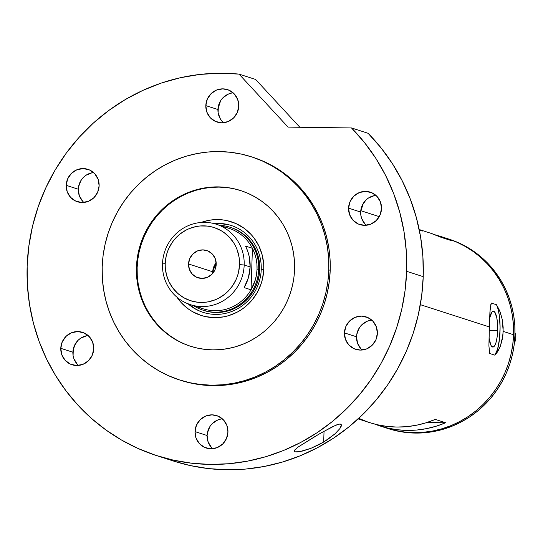 <?xml version="1.0" encoding="UTF-8"?>
<svg xmlns="http://www.w3.org/2000/svg" width="543" height="543" viewBox="0 0 543 543"><rect width="100%" height="100%" fill="white"/><g stroke="black" fill="none" stroke-linecap="round" stroke-linejoin="round"><path stroke-width="0.81" d="M489.005 337.841A17.939 4.582 -89.3 0 0 492.881 347.052L492.881 347.052A17.939 4.582 -89.3 0 0 497.666 330.585L497.544 323.635L496.75 317.519L494.585 311.872L493.709 311.241L491.924 312.042L489.657 317.988A17.939 4.582 -89.3 0 1 493.349 311.187A17.939 4.582 -89.3 0 1 497.666 330.585L489.243 330.477L497.666 330.585L497.089 337.312L495.915 342.796L495.148 344.798L493.424 346.936L491.646 346.366L490.824 345.07L489.005 337.827M489.229 330.999L489.365 326.934L420.33 304.671L489.365 326.934L489.922 312.028L490.838 304.555L491.381 303.075L496.526 304.732L500.3 312.361L502.221 319.399L503.171 327.32L502.899 335.404L500.347 346.251L496.268 353.69L494.849 355.163L489.705 353.507L488.91 345.898L489.623 318.999L490.268 307.772L491.381 303.075L496.526 304.732L499.709 310.806L502.221 319.399L503.191 331.386L513.563 334.732L503.191 331.386L502.302 339.287L500.347 346.251L497.693 351.688L494.849 355.163A27.259 6.964 90.7 0 0 500.028 331.345A27.259 6.964 90.7 0 0 496.526 304.732L498.155 309.367L499.35 315.741L500.089 327.3L499.458 339.212L497.592 349.149L494.849 355.163L489.705 353.507L488.91 345.898L489.229 330.999M387.688 428.441L396.763 430.925L406.055 432.479L415.47 433.076L414.085 432.635L423.526 432.276L432.914 430.972L442.151 428.726L451.145 425.563L459.812 421.517L468.08 416.617L475.851 410.922L483.06 404.481L489.643 397.354L495.521 389.609L500.653 381.329L504.983 372.579L508.465 363.464L511.072 354.056L512.775 344.445L513.563 334.732L513.42 325.006L512.354 315.368L510.372 305.899L507.501 296.695L503.755 287.844L499.18 279.435L493.818 271.548L487.716 264.251L480.935 257.626L473.55 251.728L465.616 246.624L457.22 242.348L448.443 238.954L457.22 242.348L465.616 246.624L473.55 251.728L480.935 257.626L487.716 264.251L493.818 271.548L499.18 279.435L503.755 287.844L507.501 296.695L510.372 305.899L512.354 315.368L513.42 325.006L513.563 334.732L512.775 344.445L511.072 354.056L508.465 363.464L504.983 372.579L500.653 381.329L495.521 389.609L489.643 397.354L483.06 404.481L475.851 410.922L468.08 416.617L459.812 421.517L451.145 425.563L442.151 428.726L432.914 430.972L423.526 432.276L414.085 432.635L415.47 433.076A99.498 95.901 -72.1 0 1 388.225 428.617L386.84 428.169A99.498 95.901 -72.1 0 0 513.563 334.732A99.498 95.901 -72.1 0 0 447.907 238.784A99.498 95.901 107.9 0 1 512.09 348.979A99.498 95.901 107.9 0 1 414.085 432.635L404.671 432.031L395.385 430.484L386.304 427.999L395.385 430.484L404.671 432.031L414.085 432.635A99.498 95.901 107.9 0 1 386.84 428.169L379.924 425.943A99.498 95.901 107.9 0 1 374.792 424.117L387.743 428.088L397.388 429.757L407.169 430.402L416.99 430.015L426.737 428.597L436.321 426.167L445.633 422.753A99.498 95.901 107.9 0 1 379.924 425.943M369.491 422.576L377.371 424.748L387.016 426.418L396.804 427.056L406.619 426.669L416.372 425.257L425.95 422.827L435.262 419.406L445.633 422.753L426.954 422.508L445.633 422.753L435.262 419.406A99.498 95.901 -72.1 0 1 369.559 422.597L358.136 418.918M430.558 233.185L441.296 237.4L451.667 240.739L442.593 237.081L435.764 235.031A99.498 95.901 107.9 0 1 440.997 236.551A99.498 95.901 107.9 0 1 451.667 240.739L441.296 237.4A99.498 95.901 -72.1 0 0 430.626 233.212L419.21 229.526M422.814 231.06L419.372 230.347M358.882 418.409L367.957 422.067M514.995 332.676L515.85 334.78L514.968 334.495L515.85 334.78L515.674 340.047L514.391 342.966L515.674 340.047L514.689 339.735L515.674 340.047L515.85 334.78L514.995 332.676M449.265 239.219L458.604 242.796L467 247.065L474.928 252.176L482.32 258.074L489.1 264.699L495.196 271.989L500.558 279.883L505.139 288.292L508.879 297.136L511.757 306.34L513.739 315.809L514.805 325.454L514.94 335.18L514.16 344.893L512.456 354.498L509.85 363.905L506.361 373.027L502.037 381.77L496.906 390.057L491.021 397.795L484.444 404.922L477.236 411.37L469.457 417.065L461.197 421.959L452.529 426.011L443.529 429.174L434.298 431.42L424.911 432.723L415.47 433.076A99.498 95.901 -72.1 0 0 513.468 349.427A99.498 95.901 -72.1 0 0 449.292 239.225L440.997 236.551M261.237 269.471A45.66 44.01 -72.1 0 0 214.003 223.58A45.66 44.01 107.9 0 1 231.108 225.44A45.66 44.01 107.9 0 1 261.237 269.471A45.66 44.01 107.9 0 1 203.082 312.354A45.66 44.01 107.9 0 1 188.116 303.87A45.66 44.01 -72.1 0 0 234.719 310.223A45.66 44.01 -72.1 0 0 261.237 269.471L263.762 269.226L261.237 269.471M201.012 222.481A49.203 47.424 107.9 0 1 263.762 269.226L262.534 278.783L261.244 283.432L257.382 292.27L251.938 300.191L245.117 306.904L241.268 309.72L237.189 312.144L228.447 315.707L223.879 316.82L214.573 317.641L205.322 316.576L200.835 315.347L192.337 311.56L188.421 309.035L181.416 302.838L176.923 297.17A49.203 47.424 107.9 0 0 229.492 315.388A49.203 47.424 107.9 0 0 263.762 269.226L263.694 264.421L262.188 254.966L258.916 246.04L254.002 237.983L250.981 234.372L243.977 228.182L235.906 223.54L227.076 220.634L222.481 219.867L213.155 219.745L208.512 220.397L201.012 222.481M231.203 227.619L235.051 229.105L242.205 233.219L248.416 238.71L253.438 245.361L257.09 252.929L258.346 256.961L259.683 265.337L259.744 269.606L258.706 269.267A43.616 42.035 107.9 0 1 203.157 310.229A43.616 42.035 107.9 0 1 193.654 305.729A43.616 42.035 -72.1 0 0 236.083 306.802A43.616 42.035 -72.1 0 0 258.706 269.267A43.616 42.035 -72.1 0 0 219.589 225.304A43.616 42.035 107.9 0 1 229.927 227.205L230.965 227.544A43.616 42.035 107.9 0 1 259.744 269.606L259.398 273.862L257.511 282.197L254.083 290.03L249.257 297.055L243.216 303.001L239.809 305.499L232.384 309.422L224.395 311.791L216.141 312.517L212.014 312.252L203.958 310.487M231.352 225.521A45.66 44.01 -72.1 0 0 214.566 223.73L219.087 223.553L227.673 224.537M190.756 346.325A81.776 78.823 107.9 0 1 137.141 267.577A81.776 78.823 107.9 0 1 240.949 190.668M226.635 187.6L218.904 187.111L211.139 187.403L203.428 188.475L195.833 190.321L188.441 192.921L181.314 196.247L174.52 200.272L168.133 204.955L162.208 210.25L156.798 216.107L151.965 222.474L147.75 229.282L144.194 236.463L141.329 243.963L139.184 251.694L137.786 259.588L137.141 267.577L137.257 275.566L138.132 283.494L139.761 291.279L142.123 298.84L145.198 306.116L148.958 313.026L153.37 319.508L158.386 325.501L163.952 330.952L170.027 335.798L176.543 339.993M188.659 304.073A45.66 44.01 -72.1 0 0 203.326 312.429M188.414 303.863L195.439 308.913L199.295 310.874M229.927 227.205A43.616 42.035 107.9 0 1 258.706 269.267L259.744 269.606A43.616 42.035 107.9 0 1 204.195 310.562M244.187 264.991L239.531 264.631A38.438 37.046 107.9 0 1 201.1 302.451A38.438 37.046 107.9 0 1 165.215 263.66L162.493 263.925A42.252 40.725 -72.1 0 0 201.942 306.564A42.252 40.725 -72.1 0 0 244.187 264.991A42.252 40.725 107.9 0 1 190.369 304.671A42.252 40.725 107.9 0 1 162.493 263.925A42.252 40.725 107.9 0 1 216.304 224.245A42.252 40.725 107.9 0 1 244.187 264.991L250.133 266.912L244.187 264.991A42.252 40.725 -72.1 0 0 204.738 222.352A42.252 40.725 -72.1 0 0 162.493 263.925L165.215 263.66L165.269 267.421L166.443 274.806L169.002 281.776L172.844 288.075L177.819 293.451L183.738 297.7L190.369 300.659L197.462 302.22L204.752 302.315L208.376 301.813L215.415 299.722L218.768 298.161L224.958 294.068L227.748 291.577L232.56 285.835L236.212 279.258L237.562 275.729L238.567 272.097L239.531 264.631L239.063 257.151L237.189 249.936L235.737 246.522L233.972 243.271L229.546 237.406L224.069 232.567L221.008 230.599L214.376 227.632L210.867 226.675L207.277 226.078L199.994 225.983L196.369 226.485L189.324 228.576L185.977 230.137L179.781 234.23L174.452 239.477L172.185 242.463L168.527 249.04L167.183 252.563L166.178 256.201L165.215 263.66A38.438 37.046 107.9 0 1 203.639 225.847A38.438 37.046 107.9 0 1 239.531 264.631L244.187 264.991M216.175 262.764A14.308 13.792 -72.1 0 0 212.734 271.771L188.536 263.966A14.308 13.792 107.9 0 1 206.761 250.527A14.308 13.792 107.9 0 1 216.209 264.332L214.974 269.776L211.818 274.358L207.229 277.392L201.901 278.41L196.641 277.256L192.256 274.106L189.405 269.437L188.536 263.966L189.772 258.522L192.921 253.934L197.516 250.9L202.844 249.889L208.105 251.042L212.489 254.192L215.333 258.855L216.209 264.332A14.308 13.792 107.9 0 1 197.978 277.772A14.308 13.792 107.9 0 1 188.536 263.966L212.734 271.771L216.175 262.764M213.867 271.833L212.734 271.771L213.867 271.833M190.369 304.671L203.231 308.818A42.252 40.725 -72.1 0 0 251.049 289.826L244.133 287.593A42.252 40.725 -72.1 0 0 250.133 266.912A42.252 40.725 -72.1 0 0 245.511 246.088L252.427 248.314L251.049 289.826L244.133 287.593L248.429 277.622L250.133 266.912L249.135 256.16L247.642 250.995L245.511 246.088L252.427 248.314A42.252 40.725 107.9 0 1 257.043 269.138A42.252 40.725 107.9 0 1 251.049 289.826A42.252 40.725 107.9 0 1 196.98 306.191M222.555 226.879A42.252 40.725 107.9 0 1 252.427 248.314L251.049 289.826L255.339 279.855L256.527 274.548L257.043 269.138L258.706 269.267L257.043 269.138L256.887 263.728L256.052 258.393L254.558 253.228L252.427 248.314A42.252 40.725 -72.1 0 0 229.166 228.393L216.304 224.245M212.761 273.339L212.734 271.771A14.308 13.792 -72.1 0 0 212.761 273.339M295.032 451.824L294.286 451.219L294.564 450.215L297.931 447.154L320.56 433.185L336.171 425.006L339.945 424.008L341.472 424.938L339.789 428.712L334.868 433.938L327.782 439.443L319.474 444.418L310.806 448.382L299.39 451.722L295.032 451.824L294.258 451.002L295.127 449.516M297.931 447.154L316.236 435.71L332.784 426.513L338.9 424.144L340.732 424.097L341.472 424.938L341.113 426.547L339.789 428.712L334.868 433.938L323.682 442.056L324.042 431.19L323.682 442.056L310.806 448.382L302.729 451.016L296.756 451.993M136.449 267.353L137.141 267.577L136.449 267.353L137.094 259.371L138.492 251.47L140.637 243.739L143.501 236.239L147.058 229.058L151.273 222.25L156.106 215.883L161.515 210.026L167.441 204.731L173.835 200.048L180.622 196.023L187.749 192.697L195.147 190.098L202.736 188.251L210.446 187.179L218.211 186.887L225.949 187.383L233.578 188.652L241.044 190.695L248.26 193.484L255.156 196.994L261.678 201.195L267.753 206.041L273.319 211.485L278.335 217.478L282.74 223.967L286.5 230.877L289.582 238.153L291.944 245.714L293.573 253.5L294.449 261.421L294.564 269.416A81.776 78.823 107.9 0 1 190.41 346.217A81.776 78.823 107.9 0 1 136.449 267.353A81.776 78.823 107.9 0 1 240.603 190.552A81.776 78.823 107.9 0 1 294.564 269.416L293.919 277.398L292.521 285.299L290.376 293.03L287.512 300.523L283.955 307.711L279.74 314.519L274.901 320.886L269.498 326.743L263.572 332.038L257.178 336.721L250.391 340.746L243.264 344.072L235.866 346.672L228.277 348.518L220.567 349.59L212.802 349.882L205.064 349.387L197.428 348.111L189.969 346.074L182.753 343.285L175.857 339.769L169.335 335.574L163.26 330.728L157.694 325.284L152.678 319.284L148.273 312.802L144.506 305.892L141.431 298.616L139.069 291.055L137.44 283.27L136.564 275.342L136.449 267.353M252.834 157.26L263.83 161.475L273.726 166.511L283.066 172.525L291.774 179.468L299.756 187.274L306.944 195.867L313.263 205.166L318.653 215.069L323.065 225.494L326.452 236.334L328.786 247.493L330.042 258.855L330.205 270.312A117.213 112.978 -72.1 0 0 252.862 157.273L251.477 156.825A117.213 112.978 107.9 0 1 328.82 269.864L330.205 270.312L329.282 281.749L327.273 293.071L324.198 304.155L320.099 314.899L315.001 325.203L308.953 334.956L302.023 344.079L294.279 352.475L285.781 360.063L276.625 366.776L266.891 372.546L256.676 377.317L246.074 381.043L235.194 383.684L224.137 385.225L213.012 385.645L201.928 384.933L190.98 383.107L180.29 380.181M179.536 379.944L180.914 380.385A117.213 112.978 -72.1 0 0 330.205 270.312L328.82 269.864A117.213 112.978 107.9 0 1 179.536 379.944A117.213 112.978 107.9 0 1 102.193 266.905A117.213 112.978 107.9 0 1 251.477 156.825M368.1 133.293L351.504 127.944A196.267 189.168 107.9 0 1 406.626 271.31L423.221 276.659A196.267 189.168 -72.1 0 0 368.1 133.293L351.504 127.944L288.075 127.116L239.035 74.113L255.624 79.461L299.858 127.272L255.624 79.461L239.035 74.113L219.467 73.224L199.865 74.432L180.452 77.71L161.427 83.025L142.992 90.328L125.345 99.532L108.675 110.541L93.158 123.247L78.966 137.501L66.246 153.153L55.128 170.047L45.741 187.987L38.173 206.795L32.519 226.261L28.833 246.189L27.15 266.348A196.267 189.168 107.9 0 1 239.035 74.113L288.075 127.116L351.504 127.944L364.448 142.51L375.858 158.393L385.605 175.423L393.6 193.423L399.757 212.211L403.999 231.596L406.3 251.361L406.626 271.31A196.267 189.168 107.9 0 1 156.655 455.625A196.267 189.168 107.9 0 1 27.15 266.348L27.428 285.537L29.532 304.555L33.435 323.234L39.11 341.391L46.494 358.848L55.522 375.437L66.103 391.001L78.138 405.383L91.502 418.456L106.082 430.083L121.727 440.163L138.282 448.586L155.603 455.285L173.509 460.179L191.835 463.24L210.399 464.421L229.031 463.722L247.54 461.15L265.758 456.717L283.507 450.486L300.612 442.497L316.908 432.839L332.241 421.599L346.468 408.886L359.446 394.829L371.045 379.557L381.166 363.219L389.704 345.972L396.573 327.979L401.718 309.422L405.078 290.464L406.626 271.31L423.221 276.659L422.895 256.71L420.594 236.945L416.345 217.567L410.189 198.779L402.2 180.771L392.446 163.742L381.043 147.859L368.1 133.293M156.655 455.625L173.251 460.973A196.267 189.168 -72.1 0 0 423.221 276.659L421.673 295.82L418.307 314.77L413.169 333.327L406.293 351.321L397.754 368.568L387.641 384.906L376.034 400.177L363.057 414.234L348.837 426.947L333.497 438.187L317.2 447.846L300.096 455.835L282.353 462.073L264.136 466.498L245.619 469.077L226.994 469.776L208.424 468.589L190.098 465.534L173.203 460.959M233.164 92.833A17.037 16.419 -72.1 0 0 217.926 109.523L205.824 105.62A17.037 16.419 107.9 0 1 227.524 89.622A17.037 16.419 107.9 0 1 238.764 106.048A17.037 16.419 107.9 0 1 217.064 122.053A17.037 16.419 107.9 0 1 205.824 105.62L217.926 109.523A17.037 16.419 -72.1 0 0 223.526 122.738M375.905 195.365A17.037 16.419 -72.1 0 0 360.667 212.048L348.565 208.145A17.037 16.419 107.9 0 1 370.265 192.147A17.037 16.419 107.9 0 1 381.512 208.58A17.037 16.419 107.9 0 1 359.812 224.578A17.037 16.419 107.9 0 1 348.565 208.145L360.667 212.048A17.037 16.419 -72.1 0 0 366.267 225.264M371.772 320.112A17.037 16.419 -72.1 0 0 356.527 336.796L344.432 332.9A17.037 16.419 107.9 0 1 366.131 316.895A17.037 16.419 107.9 0 1 377.371 333.327A17.037 16.419 107.9 0 1 355.672 349.325A17.037 16.419 107.9 0 1 344.432 332.9L356.527 336.796A17.037 16.419 -72.1 0 0 362.127 350.018M222.352 418.823A17.037 16.419 -72.1 0 0 207.107 435.513L195.012 431.61A17.037 16.419 107.9 0 1 216.711 415.612A17.037 16.419 107.9 0 1 227.951 432.038A17.037 16.419 107.9 0 1 206.252 448.036A17.037 16.419 107.9 0 1 195.012 431.61L207.107 435.513A17.037 16.419 -72.1 0 0 212.707 448.728M88.122 335.54A17.037 16.419 -72.1 0 0 72.884 352.224L60.782 348.321A17.037 16.419 107.9 0 1 82.482 332.323A17.037 16.419 107.9 0 1 93.722 348.755A17.037 16.419 107.9 0 1 72.022 364.753A17.037 16.419 107.9 0 1 60.782 348.321L72.884 352.224A17.037 16.419 -72.1 0 0 78.484 365.439M93.532 172.545A17.037 16.419 -72.1 0 0 78.287 189.229L66.192 185.326A17.037 16.419 107.9 0 1 87.891 169.328A17.037 16.419 107.9 0 1 99.131 185.76A17.037 16.419 107.9 0 1 77.432 201.758A17.037 16.419 107.9 0 1 66.192 185.326L78.287 189.229A17.037 16.419 -72.1 0 0 83.887 202.444M238.764 106.048L237.298 112.53L233.544 117.994L228.08 121.605L221.734 122.813L215.476 121.442L210.25 117.688L206.863 112.136L205.824 105.62L207.297 99.138L211.051 93.674L216.514 90.063L222.861 88.855L229.119 90.233L234.338 93.98L237.725 99.539L238.764 106.048M381.512 208.58L380.039 215.055L376.285 220.519L370.821 224.13L364.475 225.338L358.217 223.967L352.991 220.214L349.604 214.661L348.565 208.145L350.038 201.663L353.792 196.206L359.256 192.595L365.602 191.38L371.86 192.758L377.08 196.512L380.473 202.064L381.512 208.58M377.371 333.327L375.899 339.809L372.145 345.273L366.681 348.884L360.335 350.092L354.077 348.715L348.857 344.968L345.47 339.409L344.432 332.9L345.898 326.418L349.651 320.954L355.115 317.343L361.462 316.135L367.726 317.512L372.946 321.259L376.333 326.811L377.371 333.327M227.951 432.038L226.485 438.52L222.732 443.984L217.268 447.595L210.922 448.803L204.657 447.425L199.437 443.679L196.05 438.126L195.012 431.61L196.478 425.128L200.231 419.664L205.702 416.053L212.048 414.845L218.306 416.223L223.526 419.97L226.913 425.529L227.951 432.038M93.722 348.755L92.256 355.237L88.502 360.695L83.038 364.305L76.692 365.52L70.427 364.143L65.208 360.389L61.821 354.837L60.782 348.321L62.255 341.846L66.008 336.382L71.472 332.771L77.819 331.563L84.077 332.934L89.296 336.687L92.683 342.239L93.722 348.755M99.131 185.76L97.659 192.242L93.905 197.7L88.441 201.31L82.095 202.525L75.837 201.148L70.617 197.401L67.23 191.842L66.192 185.326L67.658 178.851L71.411 173.387L76.875 169.776L83.222 168.568L89.486 169.939L94.706 173.692L98.093 179.244L99.131 185.76M217.947 109.028L220.634 100.699A21.808 21.021 -72.1 0 0 217.947 109.034M360.688 211.56L363.376 203.231A21.808 21.021 -72.1 0 0 360.688 211.56M356.554 336.307L356.955 333.952L359.235 327.979A21.808 21.021 -72.1 0 0 356.547 336.314M209.822 426.689A21.808 21.021 -72.1 0 0 207.134 435.024L207.535 432.662L209.815 426.689M75.592 343.4A21.808 21.021 -72.1 0 0 72.905 351.735L74.642 345.321M78.314 188.74L78.715 186.385L80.995 180.412A21.808 21.021 -72.1 0 0 78.314 188.74M102.193 266.905L102.356 278.362L103.611 289.724L105.946 300.876L109.333 311.716L113.745 322.142L119.134 332.051L125.453 341.343L132.641 349.936L140.623 357.742L149.332 364.686L158.671 370.706L168.561 375.736L178.905 379.74L189.602 382.666L200.543 384.492L211.634 385.197L222.759 384.777L233.816 383.243L244.689 380.595L255.291 376.869L265.507 372.104L275.24 366.335L284.396 359.622L292.894 352.027L300.646 343.631L307.576 334.515L313.616 324.755L318.714 314.451L322.82 303.707L325.888 292.623L327.897 281.308L328.82 269.864L328.658 258.407L327.402 247.045L325.067 235.893L321.68 225.046L317.268 214.621L311.879 204.718L305.56 195.426L298.372 186.833L290.39 179.027L281.681 172.077L272.342 166.063L262.452 161.027L252.108 157.029L241.411 154.103L230.47 152.278L219.379 151.572L208.254 151.986L197.197 153.526L186.324 156.174L175.722 159.893L165.506 164.665L155.773 170.434L146.617 177.147L138.119 184.735L130.368 193.132L123.437 202.254L117.397 212.014L112.299 222.311L108.193 233.056L105.125 244.146L103.116 255.461L102.193 266.905M231.732 93.043L228.61 93.966L223.146 97.577L221.015 100.122L218.347 106.211L218.13 112.835L220.39 118.992L222.352 121.591M374.473 195.568L368.453 198.025L365.887 200.102L362.133 205.566L360.667 212.048L360.871 215.367L361.706 218.564L365.093 224.116M370.34 320.322L367.217 321.246L361.753 324.857L359.615 327.402L356.955 333.49L356.527 336.796L357.565 343.312L360.952 348.871M220.92 419.033L217.797 419.956L212.333 423.567L210.195 426.112L207.535 432.201L207.107 435.513L208.145 442.022L211.532 447.581M86.69 335.744L80.669 338.201L78.104 340.285L74.35 345.742L73.305 348.918L73.088 355.543L73.916 358.74L77.31 364.292M92.1 172.749L86.079 175.206L83.513 177.289L81.375 179.835L78.715 185.923L78.287 189.229L79.326 195.745L82.712 201.297M360.81 210.698L379.252 216.643"/></g></svg>
